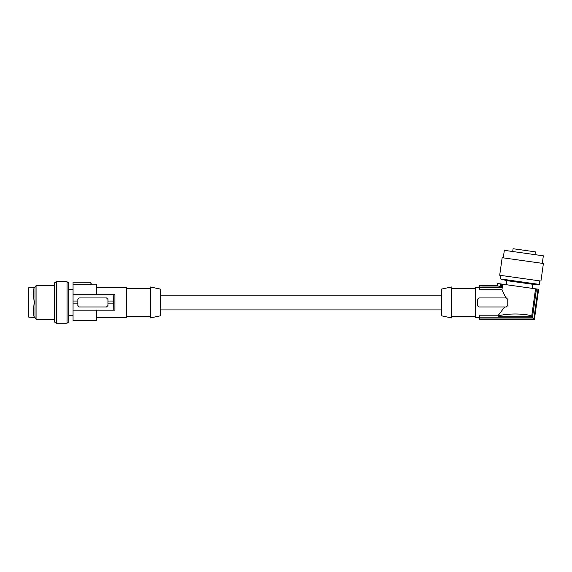 <?xml version="1.0" encoding="UTF-8"?>
<svg xmlns="http://www.w3.org/2000/svg" width="572" height="572" viewBox="0 0 572 572"><rect width="100%" height="100%" fill="white"/><g stroke="black" fill="none" stroke-linecap="round" stroke-linejoin="round"><path stroke-width="0.86" d="M113.642 301.044L113.792 294.716L114.922 294.716L114.922 310.188L113.792 310.188L113.642 301.044L107.944 301.044L107.944 299.356L106.542 297.948L79.243 297.948L77.842 299.356L77.842 305.548L79.243 306.957L106.542 306.957L107.944 305.548L107.944 303.861L113.642 303.861M96.689 287.537L126.519 287.537L126.519 317.367L96.689 317.367M150.436 317.925L150.436 286.98L160.282 289.067L160.282 315.837L150.436 317.925M90.176 282.539L90.583 282.99M96.689 310.188L96.689 320.742L73.059 320.742L73.059 284.549L91.906 284.549L89.94 282.196L73.059 282.196L89.918 282.261M33.247 293.057L34.22 302.452L33.247 311.847M34.091 287.823L28.6 287.823L28.6 317.081L34.234 317.431L33.226 313.048L34.227 302.452L33.219 291.677L34.091 287.823M479.15 289.704L479.15 287.537L475.418 287.537L475.418 317.367L479.15 317.367L479.15 315.201L498.376 315.201L504.647 306.957L479.071 306.957L477.67 305.548L477.67 299.356L479.071 297.948L505.913 297.948L501.959 289.704L479.15 289.704L479.601 287.766L501.294 287.766L500.321 286.408L498.212 286.05L481.91 286.05L482.961 285.163L497.504 285.235L497.683 283.498L497.447 285.163M482.882 285.235L497.504 285.235L498.212 286.05M482.811 285.292L479.751 285.292L482.747 285.349M482.074 285.914L479.601 285.914L479.601 287.766M479.601 285.914L479.751 285.349M73.059 284.549L73.059 282.261M89.94 282.196L91.906 284.549M91.906 284.162L96.689 284.162L96.689 294.716M73.059 310.188L113.792 310.188M107.944 303.861L107.944 301.044M73.059 301.044L77.842 301.044M73.059 303.861L77.842 303.861M73.059 294.716L113.792 294.716M73.059 289.368L68.733 289.368M73.059 315.537L68.733 315.537M67.046 282.754L68.733 282.754L68.733 322.15L67.046 322.15M67.046 317.682L67.046 281.631L56.356 281.631L56.356 323.273L67.046 323.273L67.046 317.682M56.356 322.15L54.669 322.15L54.669 282.754L56.356 282.754M34.227 317.439L34.978 317.439L34.978 287.473L36.072 285.571L36.072 319.333L54.669 319.333M441.648 289.067L441.648 315.837L451.501 317.925L451.501 286.98L441.648 289.067M475.418 316.523L451.501 316.523M475.418 288.381L451.501 288.381M506.849 298.033A1.409 1.409 0 0 0 506.37 297.948L507.772 299.356L507.772 305.548L506.37 306.957L504.633 306.985M500.321 286.408L500.672 283.912L497.747 283.505M500.672 283.912L502.731 284.205L501.959 289.704M536.472 288.946L532.503 317.138L479.601 317.138L479.751 319.619L534.377 319.619L538.645 289.253L502.731 284.205M506.184 284.692L506.756 280.637L532.668 284.277L532.096 288.331M500.807 275.411L500.321 278.914L539.324 284.398L539.818 280.895M499.692 275.261L540.933 281.052L543.4 263.499L502.166 257.707L499.692 275.261M503.274 257.858L504.332 250.336L543.343 255.82L542.285 263.342M534.984 254.647L535.378 251.859L513.084 248.727L512.691 251.516M498.376 315.201L498.233 316.209L531.703 316.209L535.549 288.817M479.601 317.138L479.15 315.201M532.503 317.138L533.84 318.997L479.601 318.997L479.751 319.555L534.334 319.555L538.595 289.246M498.233 316.209C504.411 313.277 526.34 313.277 531.703 316.209M505.913 297.948L506.37 297.948M538.038 289.167L533.84 318.997M501.294 287.766L501.808 284.077M150.436 288.381L126.519 288.381M479.15 287.537L479.751 285.292M160.282 309.066L441.648 309.066M506.756 280.637L500.321 278.914M479.15 317.367L479.751 319.619M150.436 316.523L126.519 316.523M36.072 285.571L54.669 285.571M34.978 287.473L34.227 287.473M160.282 295.838L441.648 295.838M532.668 284.277L539.324 284.398M34.978 317.439L36.072 319.333"/></g></svg>
